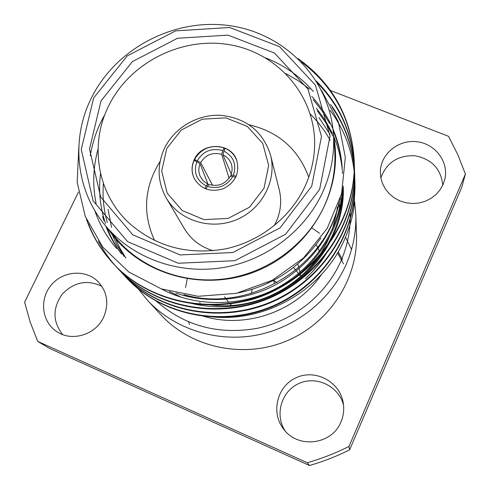 <?xml version="1.0" encoding="UTF-8"?>
<svg xmlns="http://www.w3.org/2000/svg" width="490" height="490" viewBox="0 0 490 490"><rect width="100%" height="100%" fill="white"/><g stroke="black" fill="none" stroke-linecap="round" stroke-linejoin="round"><path stroke-width="0.73" d="M147.459 300.266L161.118 315.015C191.229 347.71 242.991 358.956 286.056 341.205C329.158 323.547 358.055 279.153 356.481 234.735L355.826 214.645C356.34 231.825 353.088 248.485 346.075 264.625C330.138 300.731 294.876 328.306 255.076 335.405C215.245 342.381 173.65 328.496 147.459 300.266L137.996 288.561M443.168 184.32L444.908 178.93C448.858 161.633 435.096 143.644 416.782 141.726C398.517 139.478 380.883 153.75 380.363 171.304L380.767 177.423L382.439 183.364L385.305 188.883L389.268 193.764L394.168 197.813L399.822 200.863L405.996 202.793L412.458 203.522L418.944 203.019L425.191 201.298L430.955 198.438L435.996 194.542L440.124 189.771L443.168 184.32M340.973 421.859C343.563 415.698 344.317 409.328 343.227 402.743C339.84 381.771 315.634 368.854 296.579 377.539C277.297 385.697 270.407 412.292 283.545 428.983C297.755 449.079 332.116 444.889 340.973 421.859M103.635 317.165C109.276 303.439 107.255 291.434 97.571 281.162C84.984 268.992 62.469 271.062 50.96 285.37C39.194 299.464 41.822 321.887 56.65 331.522C71.736 342.161 95.813 334.817 103.635 317.165M78.467 192.062L24.604 302.238L30.196 322.083L37.699 341.383L307.248 462.738C321.673 458.616 335.589 453.183 348.996 446.439L465.396 174.042L457.844 154.73L448.509 136.306L330.462 90.497M343.563 405.267C338.964 386.304 316.663 375.45 299.145 383.388C281.456 390.922 274.333 414.712 285.168 430.943M442.752 185.245C441.031 168.903 431.776 159.072 414.993 155.753C397.923 155.152 386.537 162.533 380.853 177.888M101.865 286.289C87.14 279.349 73.904 282.013 62.144 294.276C52.467 308.271 52.644 321.703 62.671 334.59M37.699 341.383L49.466 348.378L309.46 465.5C323.345 461.531 336.74 456.306 349.646 449.814L461.85 187.045L465.396 174.042M349.646 449.814L348.996 446.439M307.248 462.738L309.46 465.5M354.631 201.629L355.826 214.645M321.593 274.351C296.517 311.554 245.404 329.445 202.872 316.001M155.728 300.633C184.344 325.911 218.24 335.135 257.421 328.294C294.037 320.515 326.034 294.668 340.826 261.274C347.722 245.447 350.84 229.106 350.172 212.256M209.64 304.786C258.101 311.652 309.845 282.669 328.802 238.305L329.28 237.209M332.361 229.228L336.422 213.511M337.022 209.781L337.347 207.282M169.283 291.415L181.318 297.289M301.466 61.93C334.382 87.165 351.979 120.491 354.252 161.902C356.273 217.07 320.074 271.687 266.627 294.165C213.407 316.234 149.505 303.249 113.264 263.571C102.269 251.56 94.007 238.311 88.47 223.826M317.685 83.3C340.642 106.887 352.904 135.326 354.472 168.627C356.457 222.87 320.913 276.525 268.44 298.588C216.182 320.24 153.413 307.463 117.759 268.428L115.285 265.672M332.202 107.531C346.099 127.412 353.59 149.946 354.68 175.12C356.628 228.463 321.728 281.18 270.198 302.838C218.877 324.104 157.21 311.53 122.126 273.138L117.594 267.963M354.87 180.994L354.882 181.374C356.8 233.859 322.512 285.676 271.883 306.954C221.462 327.835 160.843 315.45 126.316 277.659L126.071 277.395M298.226 58.684C333.114 83.974 351.777 118.102 354.227 161.063C356.255 216.347 319.97 271.086 266.407 293.62C213.058 315.738 149.015 302.728 112.7 262.965C100.732 249.845 92.004 235.341 86.516 219.453M316.369 81.12C340.134 104.934 352.831 133.837 354.448 167.831C356.432 222.184 320.809 275.95 268.22 298.055C215.851 319.762 152.954 306.961 117.226 267.852C109.625 259.602 103.323 250.647 98.319 240.976M330.566 104.444C345.481 124.877 353.51 148.176 354.656 174.336C356.61 227.789 321.63 280.623 269.99 302.33C218.558 323.645 156.757 311.046 121.6 272.569L117.312 267.687M285.927 73.641L298.19 80.678L309.698 89.113M330.052 110.324C345.432 130.793 353.7 154.228 354.858 180.632C356.775 233.222 322.414 285.143 271.68 306.464C221.149 327.387 160.414 314.984 125.814 277.12L123.749 274.829M354.919 183.67L353.964 207.57L355.06 186.855L354.393 177.503M326.248 253.673C320.515 262.848 313.533 271.184 305.313 278.7C313.116 271.497 319.811 263.528 325.385 254.782M353.964 207.57C352.163 219.036 348.813 230.129 343.907 240.847C322.144 290.043 265.268 322.867 211.288 316.767M108.106 228.836C138.027 274.161 203.123 293.277 257.152 270.866C311.328 248.816 344.176 189.452 333.58 136.183M78.804 147.263L77.181 182.372L85.321 216.543L102.882 247.199L128.815 271.999L161.375 288.91L198.138 296.303L236.137 293.375L272.25 280.298L303.457 258.022L327.204 228.383L341.555 193.869L345.327 157.364L338.4 121.912L321.532 90.368M207.35 186.371L209.138 184.467C218.209 186.898 225.259 184.136 230.288 176.186L232.86 176.382C226.827 186.065 218.326 189.397 207.35 186.371L206.082 189.067M208.373 185.281L207.852 183.94L205.132 182.341L202.799 180.246L200.226 176.369C198.425 172.266 198.383 168.088 200.085 163.844L208.403 185.251M212.544 185.312L200.673 162.588C205.69 154.718 212.703 151.967 221.719 154.344L229.063 178.195M231.231 173.987L222.999 154.865C226.937 156.733 229.663 159.66 231.188 163.654C232.487 167.39 232.382 171.151 230.876 174.924L231.47 176.278M204.936 188.601L206.204 185.9C196.435 180.375 193.317 172.302 196.851 161.669L194.009 160.512C191.48 166.557 191.535 172.498 194.163 178.348M235.604 177.503L232.86 176.382M197.378 160.555C203.387 150.975 211.839 147.668 222.736 150.62L224.04 147.839C211.343 144.354 201.513 148.207 194.536 159.397L200.673 162.588M236.891 160.793C234.765 155.054 230.857 150.889 225.18 148.299L223.875 151.085C233.663 156.5 236.829 164.554 233.381 175.255L236.137 176.382M200.085 163.844L196.851 161.669M206.204 185.9L207.852 183.94M221.719 154.344L222.736 150.62M230.876 174.924L233.381 175.255M223.875 151.085L222.999 154.865M101.02 100.897L132.392 61.593L177.521 38.251L228.009 35.139L274.48 53.055L307.965 89.033L321.489 136.508L311.714 186.206L280.066 227.85L232.866 252.515L180.075 254.941L132.802 234.839L100.622 196.833L89.517 149.003L101.02 100.897M93.651 97.92L81.254 149.45L93.069 200.759L127.535 241.601L178.262 263.246L234.98 260.68L285.676 234.171L319.633 189.41L330.046 136.049L315.438 85.144L279.484 46.642L229.675 27.507L175.61 30.864L127.29 55.848L93.651 97.92M91.44 97.89C115.799 48.596 173.595 18.179 228.475 25.492C283.355 32.579 328.759 77.438 333.28 132.49C334.86 152.727 331.412 172.443 322.922 191.645C305.215 230.998 265.66 260.919 221.658 267.785C177.631 274.547 132.508 257.893 105.724 226C75.717 190.714 70.67 139.044 91.44 97.89M105.724 226L115.922 238.146C141.745 268.894 185.128 284.953 227.415 278.485C269.678 271.913 307.647 243.163 324.643 205.279C332.79 186.8 336.097 167.807 334.572 148.299L333.28 132.49M305.405 185.539C311.021 173.019 314.078 160.083 314.592 146.731C316.418 97.553 279.416 53.845 231.115 44.994C182.856 35.837 130.156 61.961 108.694 105.834C89.229 144.385 97.057 193.452 129.023 222.981C155.992 246.77 188.154 255.394 225.51 248.865C260.429 241.46 291.103 217.027 305.405 185.539M308.755 177.202C298.441 149.285 278.596 131.816 249.208 124.809M160.101 161.424C144.133 187.07 142.302 213.444 154.601 240.553M274.241 225.694L276.189 221.841C280.844 211.3 281.854 200.569 279.227 189.661L270.566 155.177C277.089 180.479 261.917 209.389 236.18 219.839C210.535 230.502 179.42 220.616 166.269 198.034C157.413 181.962 156.806 165.406 164.438 148.378C174.391 127.565 197.844 113.925 221.125 115.346C246.482 118.286 262.959 131.565 270.566 155.177M166.269 198.034L184.356 228.646C191.008 239.561 200.637 246.936 213.242 250.764M224.573 149.591L224.046 147.839L225.18 148.299M194.009 160.512L194.536 159.397L195.424 161.088M194.175 159.758C201.739 141.641 231.439 142.216 236.86 160.696C239.782 173.123 235.292 182.458 223.391 188.705C210.535 192.631 200.778 189.152 194.12 178.262C191.357 172.168 191.382 166 194.175 159.758M166.747 148.556L161.694 171.028L167.164 193.152L182.213 210.535L203.938 219.612L227.997 218.448L249.477 207.233L264.006 188.276L268.692 165.467L262.707 143.411L247.383 126.463L225.829 117.857L202.266 119.168L181.22 130.095L166.747 148.556M116.583 248.534C106.698 236.952 99.446 224.322 94.833 210.645M90.264 155.802C92.714 140.961 97.596 127.198 104.903 114.513M265.69 57.943C284.065 65.09 299.966 76.262 313.392 91.452M96.107 203.424C92.408 185.3 93.051 167.206 98.037 149.138M311.763 96.408C329.133 115.487 339.166 137.917 341.849 163.703M341.922 164.542L342.112 167.035M339.019 202.535C325.054 267.387 248.963 313.6 183.824 294.68M121.195 253.538C114.648 244.933 109.521 235.788 105.809 226.098M103.886 220.69L102.612 216.507M316.424 108.241L325.256 120.356L332.324 133.341M333.58 136.147C337.745 145.799 340.532 156.077 341.922 166.986M342.026 167.819L342.283 170.287M342.357 171.096L342.541 173.503M342.412 190.267C339.202 229.884 314.598 267.362 277.775 287.618C242.446 307.12 195.283 307.426 161.516 288.959M107.298 222.54C103.66 209.916 102.355 196.876 103.378 183.413M319.008 117.643L329.954 134.303M343.19 186.537C342.424 224.304 326.793 255.762 296.297 280.911C266.946 303.531 227.777 312.038 191.976 303.524M125.838 258.04L119.578 247.548L114.629 236.615M111.53 227.348L108.051 209.389M310.311 114.109C318.286 121.943 324.895 130.665 330.15 140.269M320.883 238.067C300.241 267.24 272.789 285.499 238.532 292.842M313.214 99.666L322.273 111.181L329.715 123.609M333.133 130.824C337.684 141.34 340.599 152.58 341.873 164.53M341.959 165.369L342.167 167.856M340.458 197.905C332.955 233.853 312.687 262.064 279.655 282.54C248.938 300.425 208.979 304.578 175.861 293.1M121.771 254.126C115.493 245.741 110.55 236.848 106.943 227.452M105.515 223.507C100.07 207.521 98.41 190.855 100.536 173.509M317.214 110.777L325.924 122.935L332.869 135.944M342.712 188.889C340.954 245.129 290.809 297.314 233.099 303.041M124.093 256.405L116.945 244.865L111.395 232.756M343.263 186.151C345.879 242.329 299.2 297.167 242.091 306.103M351.532 249.471L345.517 237.197M267.889 282.485L268.967 282.675M273.457 280.274L276.991 282.675M316.111 244.682L317.655 247.499M318.132 248.448L319.468 251.333M200.085 303.145L199.791 302.477L200.055 303.139M297.791 263.945L298.796 267.571M231.58 305.435L229.553 303.408M228.652 302.404L224.647 296.824M299.678 275.772L299.004 274.596M298.435 273.659L296.517 270.933M295.813 270.051L293.479 267.479M252.142 289.314L251.382 293.369M342.577 259.927L338.192 251.854M343.484 263.883L337.549 252.95M319.529 233.264L312.093 228.089M187.333 278.308L185.563 287.587M188.644 321.961L189.483 324.441M339.497 208.428L339.141 204.036M354.882 181.367L354.858 180.632M354.68 175.108L354.656 174.33M354.472 168.621L354.448 167.819M354.252 161.896L354.227 161.063M126.322 277.665L125.82 277.12M122.12 273.132L121.6 272.569M117.765 268.434L117.226 267.852M113.257 263.565L112.7 262.965M273.267 279.759L274.547 283.287M300.983 276.286L300.284 273.512M299.996 272.342L299.096 268.783"/></g></svg>

